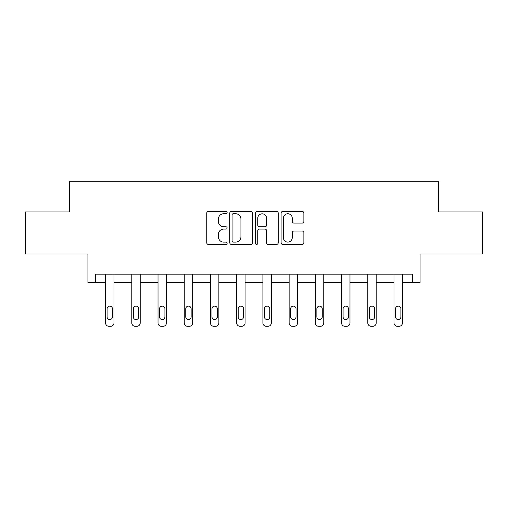 <?xml version="1.0" encoding="UTF-8"?>
<svg xmlns="http://www.w3.org/2000/svg" width="508" height="508" viewBox="0 0 508 508"><rect width="100%" height="100%" fill="white"/><g stroke="black" fill="none" stroke-linecap="round" stroke-linejoin="round"><path stroke-width="0.76" d="M227.108 212.585A1.156 1.156 0 0 0 225.952 211.43L208.42 211.43A1.651 1.651 0 0 0 206.769 213.081L206.769 242.78A1.651 1.651 0 0 0 208.42 244.431L225.952 244.431A1.156 1.156 0 0 0 227.108 243.275A1.156 1.156 0 0 0 225.952 242.119L223.685 242.119A5.277 5.277 0 0 1 218.402 236.836L218.402 234.366A5.277 5.277 0 0 1 223.685 229.083L225.952 229.083A1.156 1.156 0 0 0 227.108 227.927A1.156 1.156 0 0 0 225.952 226.778L223.685 226.778A5.277 5.277 0 0 1 218.402 221.494L218.402 219.018A5.277 5.277 0 0 1 223.685 213.741L225.952 213.741A1.156 1.156 0 0 0 227.108 212.585M25.4 211.963L25.4 253.981L87.928 253.981L87.928 282.556L105.575 282.556L105.575 322.936A3.359 3.359 0 0 0 108.941 326.295L110.623 326.295A3.359 3.359 0 0 0 113.983 322.936L113.983 282.556L131.801 282.556L131.801 322.936A3.359 3.359 0 0 0 135.16 326.295L136.843 326.295A3.359 3.359 0 0 0 140.202 322.936L140.202 282.556L158.02 282.556L158.02 322.936A3.359 3.359 0 0 0 161.385 326.295L163.062 326.295A3.359 3.359 0 0 0 166.427 322.936L166.427 282.556L184.245 282.556L184.245 322.936A3.359 3.359 0 0 0 187.604 326.295L189.287 326.295A3.359 3.359 0 0 0 192.646 322.936L192.646 282.556L210.464 282.556L210.464 322.936A3.359 3.359 0 0 0 213.83 326.295L215.506 326.295A3.359 3.359 0 0 0 218.872 322.936L218.872 282.556L236.69 282.556L236.69 322.936A3.359 3.359 0 0 0 240.049 326.295L241.732 326.295A3.359 3.359 0 0 0 245.091 322.936L245.091 282.556L262.909 282.556L262.909 322.936A3.359 3.359 0 0 0 266.268 326.295L267.951 326.295A3.359 3.359 0 0 0 271.31 322.936L271.31 282.556L289.128 282.556L289.128 322.936A3.359 3.359 0 0 0 292.494 326.295L294.17 326.295A3.359 3.359 0 0 0 297.536 322.936L297.536 282.556L315.354 282.556L315.354 322.936A3.359 3.359 0 0 0 318.713 326.295L320.396 326.295A3.359 3.359 0 0 0 323.755 322.936L323.755 282.556L341.573 282.556L341.573 322.936A3.359 3.359 0 0 0 344.938 326.295L346.615 326.295A3.359 3.359 0 0 0 349.98 322.936L349.98 282.556L367.798 282.556L367.798 322.936A3.359 3.359 0 0 0 371.158 326.295L372.84 326.295A3.359 3.359 0 0 0 376.199 322.936L376.199 282.556L394.017 282.556L394.017 322.936A3.359 3.359 0 0 0 397.377 326.295L399.059 326.295A3.359 3.359 0 0 0 402.425 322.936L402.425 282.556L420.072 282.556L420.072 253.981L482.6 253.981L482.6 211.963L438.645 211.963L438.645 181.705L69.355 181.705L69.355 211.963L25.4 211.963M302.216 223.063A1.651 1.651 0 0 0 303.867 221.412L303.867 213.081A1.651 1.651 0 0 0 302.216 211.43L282.746 211.43A1.651 1.651 0 0 0 281.102 213.081L281.102 242.78A1.651 1.651 0 0 0 282.746 244.431L302.216 244.431A1.651 1.651 0 0 0 303.867 242.78L303.867 232.715A1.651 1.651 0 0 0 302.216 231.064L293.884 231.064A1.651 1.651 0 0 0 292.233 232.715L292.233 237.706A4.413 4.413 0 0 1 287.82 242.119A4.413 4.413 0 0 1 283.407 237.706L283.407 218.154A4.413 4.413 0 0 1 287.82 213.741A4.413 4.413 0 0 1 292.233 218.154L292.233 221.412A1.651 1.651 0 0 0 293.884 223.063L302.216 223.063M412.426 282.556L412.426 274.155L95.574 274.155L95.574 282.556M252.559 213.081A1.651 1.651 0 0 0 250.908 211.43L231.438 211.43A1.651 1.651 0 0 0 229.787 213.081L229.787 242.78A1.651 1.651 0 0 0 231.438 244.431L250.908 244.431A1.651 1.651 0 0 0 252.559 242.78L252.559 213.081M257.092 211.43L276.562 211.43A1.651 1.651 0 0 1 278.213 213.081L278.213 242.78A1.651 1.651 0 0 1 276.562 244.431L268.23 244.431A1.651 1.651 0 0 1 266.579 242.78L266.579 230.734A1.651 1.651 0 0 0 264.928 229.083L259.404 229.083A1.651 1.651 0 0 0 257.753 230.734L257.753 243.275A1.156 1.156 0 0 1 256.597 244.431A1.156 1.156 0 0 1 255.441 243.275L255.441 213.081A1.651 1.651 0 0 1 257.092 211.43M233.255 213.741A1.156 1.156 0 0 0 232.099 214.897L232.099 240.963A1.156 1.156 0 0 0 233.255 242.119L235.642 242.119A5.277 5.277 0 0 0 240.925 236.836L240.925 219.018A5.277 5.277 0 0 0 235.642 213.741L233.255 213.741M266.579 218.237A4.413 4.413 0 0 0 262.166 213.824A4.413 4.413 0 0 0 257.753 218.237L257.753 225.127A1.651 1.651 0 0 0 259.404 226.778L264.928 226.778A1.651 1.651 0 0 0 266.579 225.127L266.579 218.237M107.093 316.884A2.692 2.692 0 0 0 109.779 319.57A2.692 2.692 0 0 0 112.471 316.884A2.692 2.692 0 0 1 109.779 319.57A2.692 2.692 0 0 1 107.093 316.884L107.093 308.813A2.692 2.692 0 0 1 109.779 306.127A2.692 2.692 0 0 1 112.471 308.813L112.471 316.884M113.983 274.155L113.983 322.936M105.575 274.155L105.575 322.936M108.941 326.295L110.623 326.295M133.312 316.884A2.692 2.692 0 0 0 136.004 319.57A2.692 2.692 0 0 0 138.69 316.884A2.692 2.692 0 0 1 136.004 319.57A2.692 2.692 0 0 1 133.312 316.884L133.312 308.813A2.692 2.692 0 0 1 136.004 306.127A2.692 2.692 0 0 1 138.69 308.813L138.69 316.884M159.537 316.884A2.692 2.692 0 0 0 162.223 319.57A2.692 2.692 0 0 0 164.916 316.884A2.692 2.692 0 0 1 162.223 319.57A2.692 2.692 0 0 1 159.537 316.884L159.537 308.813A2.692 2.692 0 0 1 162.223 306.127A2.692 2.692 0 0 1 164.916 308.813L164.916 316.884M140.202 274.155L140.202 322.936M131.801 274.155L131.801 322.936M135.16 326.295L136.843 326.295M166.427 274.155L166.427 322.936M158.02 274.155L158.02 322.936M161.385 326.295L163.062 326.295M185.757 316.884A2.692 2.692 0 0 0 188.443 319.57A2.692 2.692 0 0 0 191.135 316.884A2.692 2.692 0 0 1 188.443 319.57A2.692 2.692 0 0 1 185.757 316.884L185.757 308.813A2.692 2.692 0 0 1 188.443 306.127A2.692 2.692 0 0 1 191.135 308.813L191.135 316.884M192.646 274.155L192.646 322.936M184.245 274.155L184.245 322.936M187.604 326.295L189.287 326.295M211.976 316.884A2.692 2.692 0 0 0 214.668 319.57A2.692 2.692 0 0 0 217.354 316.884A2.692 2.692 0 0 1 214.668 319.57A2.692 2.692 0 0 1 211.976 316.884L211.976 308.813A2.692 2.692 0 0 1 214.668 306.127A2.692 2.692 0 0 1 217.354 308.813L217.354 316.884M218.872 274.155L218.872 322.936M210.464 274.155L210.464 322.936M213.83 326.295L215.506 326.295M238.201 316.884A2.692 2.692 0 0 0 240.887 319.57A2.692 2.692 0 0 0 243.58 316.884A2.692 2.692 0 0 1 240.887 319.57A2.692 2.692 0 0 1 238.201 316.884L238.201 308.813A2.692 2.692 0 0 1 240.887 306.127A2.692 2.692 0 0 1 243.58 308.813L243.58 316.884M245.091 274.155L245.091 322.936M236.69 274.155L236.69 322.936M240.049 326.295L241.732 326.295M264.42 316.884A2.692 2.692 0 0 0 267.113 319.57A2.692 2.692 0 0 0 269.799 316.884A2.692 2.692 0 0 1 267.113 319.57A2.692 2.692 0 0 1 264.42 316.884L264.42 308.813A2.692 2.692 0 0 1 267.113 306.127A2.692 2.692 0 0 1 269.799 308.813L269.799 316.884M271.31 274.155L271.31 322.936M262.909 274.155L262.909 322.936M266.268 326.295L267.951 326.295M290.646 316.884A2.692 2.692 0 0 0 293.332 319.57A2.692 2.692 0 0 0 296.024 316.884A2.692 2.692 0 0 1 293.332 319.57A2.692 2.692 0 0 1 290.646 316.884L290.646 308.813A2.692 2.692 0 0 1 293.332 306.127A2.692 2.692 0 0 1 296.024 308.813L296.024 316.884M297.536 274.155L297.536 322.936M289.128 274.155L289.128 322.936M292.494 326.295L294.17 326.295M316.865 316.884A2.692 2.692 0 0 0 319.557 319.57A2.692 2.692 0 0 0 322.243 316.884A2.692 2.692 0 0 1 319.557 319.57A2.692 2.692 0 0 1 316.865 316.884L316.865 308.813A2.692 2.692 0 0 1 319.557 306.127A2.692 2.692 0 0 1 322.243 308.813L322.243 316.884M323.755 274.155L323.755 322.936M315.354 274.155L315.354 322.936M318.713 326.295L320.396 326.295M343.084 316.884A2.692 2.692 0 0 0 345.777 319.57A2.692 2.692 0 0 0 348.463 316.884A2.692 2.692 0 0 1 345.777 319.57A2.692 2.692 0 0 1 343.084 316.884L343.084 308.813A2.692 2.692 0 0 1 345.777 306.127A2.692 2.692 0 0 1 348.463 308.813L348.463 316.884M349.98 274.155L349.98 322.936M341.573 274.155L341.573 322.936M344.938 326.295L346.615 326.295M369.31 316.884A2.692 2.692 0 0 0 371.996 319.57A2.692 2.692 0 0 0 374.688 316.884A2.692 2.692 0 0 1 371.996 319.57A2.692 2.692 0 0 1 369.31 316.884L369.31 308.813A2.692 2.692 0 0 1 371.996 306.127A2.692 2.692 0 0 1 374.688 308.813L374.688 316.884M376.199 274.155L376.199 322.936M367.798 274.155L367.798 322.936M371.158 326.295L372.84 326.295M395.529 316.884A2.692 2.692 0 0 0 398.221 319.57A2.692 2.692 0 0 0 400.907 316.884A2.692 2.692 0 0 1 398.221 319.57A2.692 2.692 0 0 1 395.529 316.884L395.529 308.813A2.692 2.692 0 0 1 398.221 306.127A2.692 2.692 0 0 1 400.907 308.813L400.907 316.884M402.425 274.155L402.425 322.936M394.017 274.155L394.017 322.936M397.377 326.295L399.059 326.295"/></g></svg>
